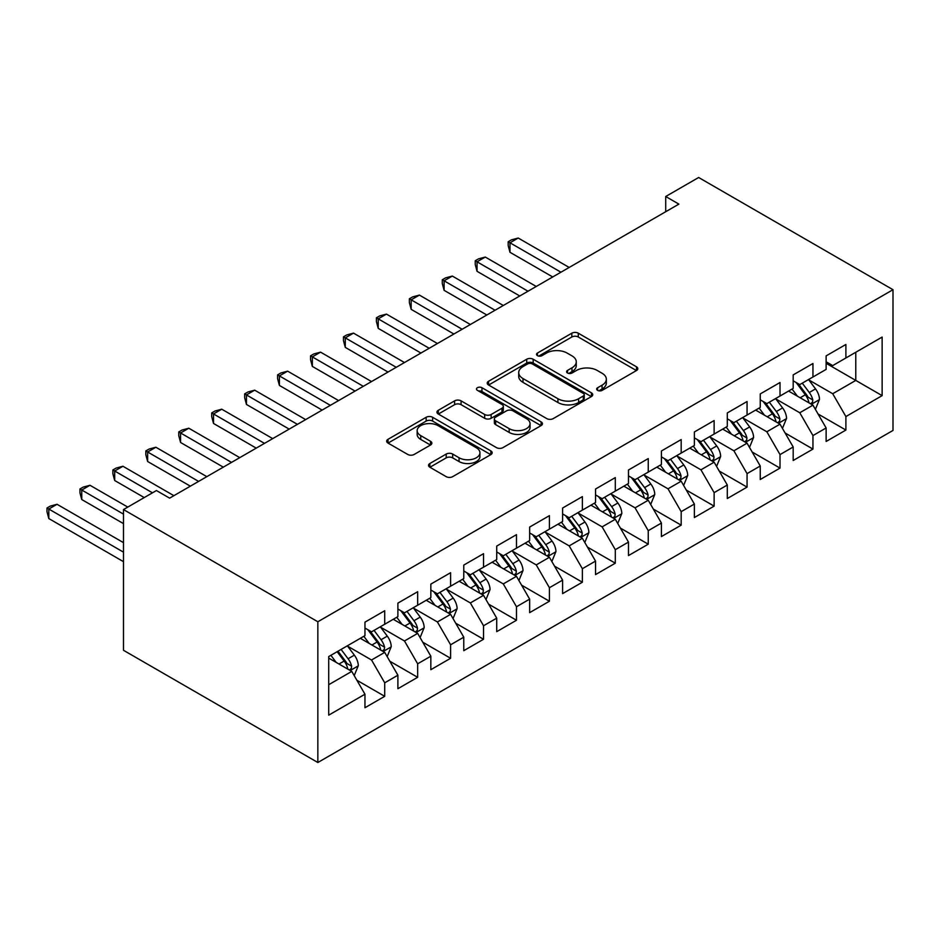 <?xml version="1.0" encoding="UTF-8"?>
<svg xmlns="http://www.w3.org/2000/svg" width="940" height="940" viewBox="0 0 940 940"><rect width="100%" height="100%" fill="white"/><g stroke="black" fill="none" stroke-linecap="round" stroke-linejoin="round"><path stroke-width="1.41" d="M597.605 390.37A3.196 1.845 0 0 0 602.141 390.37L636.486 370.536A4.571 2.644 0 0 0 637.825 368.668A4.571 2.644 0 0 0 636.486 366.8L578.288 333.195A4.571 2.644 0 0 0 571.826 333.195L537.469 353.029A3.196 1.845 0 0 0 536.529 354.333A3.196 1.845 0 0 0 537.469 355.649A3.196 1.845 0 0 0 541.992 355.649L546.446 353.076A14.629 8.448 0 0 1 567.137 353.076L571.978 355.872A14.629 8.448 0 0 1 576.267 361.853A14.629 8.448 0 0 1 571.978 367.822L567.537 370.395A3.196 1.845 0 0 0 566.597 371.7A3.196 1.845 0 0 0 567.537 373.004A3.196 1.845 0 0 0 572.061 373.004L576.514 370.442A14.629 8.448 0 0 1 597.206 370.442L602.058 373.239A14.629 8.448 0 0 1 606.335 379.208A14.629 8.448 0 0 1 602.058 385.189L597.605 387.75A3.196 1.845 0 0 0 596.677 389.054A3.196 1.845 0 0 0 597.605 390.37L597.605 387.75M429.874 463.502A4.571 2.644 0 0 0 428.534 465.37A4.571 2.644 0 0 0 429.874 467.227L446.206 476.662A4.571 2.644 0 0 0 452.669 476.662L490.821 454.631A4.571 2.644 0 0 0 492.161 452.763A4.571 2.644 0 0 0 490.821 450.895L432.623 417.289A4.571 2.644 0 0 0 426.161 417.289L387.997 439.321A4.571 2.644 0 0 0 386.669 441.189A4.571 2.644 0 0 0 387.997 443.057L407.725 454.443A4.571 2.644 0 0 0 414.188 454.443L430.52 445.02A4.571 2.644 0 0 0 431.86 443.151A4.571 2.644 0 0 0 430.52 441.283L420.744 435.631A12.232 7.062 0 0 1 417.16 430.637A12.232 7.062 0 0 1 424.704 424.116A12.232 7.062 0 0 1 438.04 425.644L476.357 447.769A12.232 7.062 0 0 1 479.94 452.763A12.232 7.062 0 0 1 472.385 459.284A12.232 7.062 0 0 1 459.061 457.757L452.669 454.067A4.571 2.644 0 0 0 446.206 454.067L429.874 463.502L429.874 467.227M123.492 509.562L317.849 621.763L317.849 762.505L123.492 650.292L123.492 509.562L156.428 490.539L169.611 498.141L678.88 204.121L665.708 196.507L665.708 211.723M665.708 196.507L698.643 177.496L893 289.708L317.849 621.763M546.763 418.606A4.571 2.644 0 0 0 553.225 418.606L591.389 396.574A4.571 2.644 0 0 0 592.729 394.706A4.571 2.644 0 0 0 591.389 392.838L533.18 359.233A4.571 2.644 0 0 0 526.717 359.233L488.565 381.264A4.571 2.644 0 0 0 487.226 383.132A4.571 2.644 0 0 0 488.565 385.001L546.763 418.606M478.683 391.064A3.196 1.845 0 0 1 481.938 391.51L481.938 387.703L541.099 421.872A4.571 2.644 0 0 1 542.439 423.74A4.571 2.644 0 0 1 541.099 425.597L502.947 447.628A4.571 2.644 0 0 1 496.485 447.628L438.287 414.023L438.287 410.298A4.571 2.644 0 0 0 436.947 412.166A4.571 2.644 0 0 0 438.287 414.023M438.287 410.298L454.608 400.863A4.571 2.644 0 0 1 461.082 400.863L484.676 414.493A4.571 2.644 0 0 0 491.15 414.493L501.984 408.242A4.571 2.644 0 0 0 503.323 406.374A4.571 2.644 0 0 0 501.984 404.505L477.403 390.323A3.196 1.845 0 0 1 476.474 389.019A3.196 1.845 0 0 1 478.448 387.304A3.196 1.845 0 0 1 481.938 387.703M317.849 762.505L893 430.438L893 289.708M826.131 363.31L855.776 380.418L855.776 352.277L882.131 337.061L845.894 357.976L845.894 344.475L826.131 355.884L826.131 369.397L812.947 376.999L812.947 363.498L793.184 374.907L793.184 388.408L780.012 396.022L780.012 382.51L760.249 393.93L760.249 407.431L747.065 415.034L747.065 401.533L727.302 412.942L727.302 426.443L714.13 434.057L714.13 420.556L694.366 431.965L694.366 445.466L681.183 453.068L681.183 439.568L661.419 450.977L661.419 464.489L648.248 472.091L648.248 458.591L628.484 470L628.484 483.501L615.3 491.115L615.3 477.602L595.537 489.023L595.537 502.524L582.365 510.126L582.365 496.626L562.602 508.035L562.602 521.536L549.418 529.149L549.418 515.649L529.655 527.058L529.655 540.559L516.483 548.161L516.483 534.66L496.72 546.07L496.72 559.582L483.536 567.184L483.536 553.684L463.772 565.093L463.772 578.594L450.601 586.207L450.601 572.695L430.837 584.116L430.837 597.617L417.654 605.219L417.654 591.718L397.89 603.127L397.89 616.628L384.719 624.242L384.719 610.741L364.955 622.151L364.955 635.652L328.718 656.567L328.718 715.152L364.955 694.225L351.772 671.407L328.718 658.094M882.131 337.061L882.131 395.634L845.894 416.561L832.723 393.731L808.835 379.948M818.059 413.988L845.894 430.062L845.894 416.561M845.894 430.062L826.131 441.471L826.131 427.97L812.947 435.572L799.775 412.754L775.888 398.971M785.111 433.011L812.947 449.085L812.947 435.572M812.947 449.085L793.184 460.494L793.184 446.994L780.012 454.596L766.84 431.777L742.952 417.983M752.176 452.022L780.012 468.096L780.012 454.596M780.012 468.096L760.249 479.506L760.249 466.005L747.065 473.619L733.893 450.789L710.005 437.006M719.229 471.046L747.065 487.12L747.065 473.619M747.065 487.12L727.302 498.529L727.302 485.028L714.13 492.63L700.946 469.812L677.07 456.018M686.294 490.069L714.13 506.131L714.13 492.63M714.13 506.131L694.366 517.552L694.366 504.04L681.183 511.654L668.011 488.824L644.123 475.041M653.347 509.081L681.183 525.154L681.183 511.654M681.183 525.154L661.419 536.564L661.419 523.063L648.248 530.665L635.064 507.847L611.188 494.064M620.412 528.104L648.248 544.178L648.248 530.665M648.248 544.178L628.484 555.587L628.484 542.086L615.3 549.688L602.129 526.87L578.241 513.076M587.465 547.115L615.3 563.189L615.3 549.688M615.3 563.189L595.537 574.598L595.537 561.098L582.365 568.712L569.182 545.881L545.306 532.099M554.529 566.139L582.365 582.212L582.365 568.712M582.365 582.212L562.602 593.622L562.602 580.121L549.418 587.723L536.246 564.905L512.359 551.11M521.582 585.162L549.418 601.224L549.418 587.723M549.418 601.224L529.655 612.645L529.655 599.133L516.483 606.746L503.299 583.916L479.423 570.134M488.647 604.173L516.483 620.247L516.483 606.746M516.483 620.247L496.72 631.657L496.72 618.156L483.536 625.758L470.364 602.939L446.477 589.157M455.7 623.197L483.536 639.27L483.536 625.758M483.536 639.27L463.772 650.68L463.772 637.179L450.601 644.781L437.417 621.963L413.541 608.168M422.765 642.208L450.601 658.282L450.601 644.781M450.601 658.282L430.837 669.691L430.837 656.191L417.654 663.805L404.482 640.974L380.594 627.192M389.818 661.231L417.654 677.305L417.654 663.805M417.654 677.305L397.89 688.715L397.89 675.214L384.719 682.816L371.535 659.998L347.659 646.203M356.883 680.255L384.719 696.317L384.719 682.816M384.719 696.317L364.955 707.738L364.955 694.225M364.955 628.049L371.535 631.845L384.719 624.242M328.718 684.72L351.772 671.407M397.89 609.026L404.482 612.833L417.654 605.219M371.535 659.998L384.719 652.384L360.337 638.319M397.89 675.214L384.719 652.384M430.837 590.003L437.417 593.81L450.601 586.207M404.482 640.974L417.654 633.372L393.284 619.295M430.837 656.191L417.654 633.372M463.772 570.991L470.364 574.787L483.536 567.184M437.417 621.963L450.601 614.349L426.22 600.272M463.772 637.179L450.601 614.349M496.72 551.968L503.299 555.775L516.483 548.161M470.364 602.939L483.536 595.337L459.166 581.261M496.72 618.156L483.536 595.337M529.655 532.957L536.246 536.752L549.418 529.149M503.299 583.916L516.483 576.314L492.102 562.238M529.655 599.133L516.483 576.314M562.602 513.933L569.182 517.74L582.365 510.126M536.246 564.905L549.418 557.291L525.049 543.226M562.602 580.121L549.418 557.291M595.537 494.91L602.129 498.717L615.3 491.115M569.182 545.881L582.365 538.279L557.984 524.203M595.537 561.098L582.365 538.279M628.484 475.899L635.064 479.694L648.248 472.091M602.129 526.87L615.3 519.256L590.931 505.18M628.484 542.086L615.3 519.256M661.419 456.875L668.011 460.682L681.183 453.068M635.064 507.847L648.248 500.245L623.866 486.168M661.419 523.063L648.248 500.245M694.366 437.864L700.946 441.659L714.13 434.057M668.011 488.824L681.183 481.221L656.813 467.145M694.366 504.04L681.183 481.221M727.302 418.841L733.893 422.647L747.065 415.034M700.946 469.812L714.13 462.198L689.749 448.133M727.302 485.028L714.13 462.198M760.249 399.817L766.84 403.624L780.012 396.022M733.893 450.789L747.065 443.187L722.695 429.11M760.249 466.005L747.065 443.187M793.184 380.806L799.775 384.601L812.947 376.999M766.84 431.777L780.012 424.163L755.631 410.087M793.184 446.994L780.012 424.163M826.131 361.782L832.723 365.589L845.894 357.976M799.775 412.754L812.947 405.152L788.578 391.075M826.131 427.97L812.947 405.152M832.723 393.731L855.776 380.418L882.131 395.634M598.886 390.817L602.058 388.995A14.629 8.448 0 0 0 606.335 383.015L606.335 379.208M576.267 361.853L576.267 365.66A14.629 8.448 0 0 1 571.978 371.629L568.817 373.462M636.427 370.572L578.288 337.002A4.571 2.644 0 0 0 571.826 337.002L538.749 356.096M591.319 396.61L533.18 363.04A4.571 2.644 0 0 0 526.717 363.04L488.624 385.036M583.305 396.01A3.196 1.845 0 0 0 584.234 394.706A3.196 1.845 0 0 0 583.305 393.402L532.216 363.909A3.196 1.845 0 0 0 527.681 363.909L522.993 366.612A14.629 8.448 0 0 0 518.716 372.581A14.629 8.448 0 0 0 522.993 378.562L557.913 398.724A14.629 8.448 0 0 0 578.617 398.724L583.305 396.01L583.305 399.817A3.196 1.845 0 0 0 584.234 398.513L584.234 394.706M518.716 372.581L518.716 376.388A14.629 8.448 0 0 0 522.993 382.369L522.993 378.562M583.305 399.817L578.617 402.52A14.629 8.448 0 0 1 557.913 402.52L522.993 382.369M438.346 414.058L454.608 404.67L454.608 400.863M503.323 406.374L503.323 410.181A4.571 2.644 0 0 1 501.984 412.049L491.15 418.3A4.571 2.644 0 0 1 484.676 418.3L461.082 404.67A4.571 2.644 0 0 0 454.608 404.67M481.938 391.51L541.04 425.632M509.174 428.64A12.232 7.062 0 0 0 522.511 430.168A12.232 7.062 0 0 0 530.054 423.646A12.232 7.062 0 0 0 526.471 418.653L512.97 410.851A4.571 2.644 0 0 0 506.507 410.851L495.674 417.113A4.571 2.644 0 0 0 494.334 418.97A4.571 2.644 0 0 0 495.674 420.838L509.174 428.64L509.174 432.435A12.232 7.062 0 0 0 522.511 433.974A12.232 7.062 0 0 0 530.054 427.441L530.054 423.646M494.334 418.97L494.334 422.777A4.571 2.644 0 0 0 495.674 424.645L495.674 420.838M509.174 432.435L495.674 424.645M479.94 452.763L479.94 456.57A12.232 7.062 0 0 1 472.385 463.091A12.232 7.062 0 0 1 459.061 461.564L452.669 457.874A4.571 2.644 0 0 0 446.206 457.874L429.933 467.262M417.16 430.637L417.16 434.445A12.232 7.062 0 0 0 420.744 439.438L420.744 435.631M430.461 445.055L420.744 439.438M490.762 454.666L432.623 421.096A4.571 2.644 0 0 0 426.161 421.096L388.067 443.093M815.391 409.37L819.468 399.406A12.349 7.132 -120 0 0 815.532 388.89L808.541 379.548M797.39 396.163L792.068 389.054M789.577 391.651L788.977 390.84M569.182 267.454L518.222 238.032L509.985 242.79L509.985 252.296L552.72 276.959M810.621 403.801L812.536 402.085L812.806 399.935A12.349 7.132 -120 0 0 809.269 392.509L802.278 383.168M798.283 383.743L806.931 395.282A6.286 3.631 60 0 1 808.071 397.197L812.806 399.935M796.11 382.486L805.322 394.788A12.349 7.132 60 0 1 808.858 402.214L809.105 402.931M509.985 252.296L508.176 245.54L508.176 241.745L560.945 272.212M508.176 241.745L511.478 239.841L518.222 238.032M782.444 428.393L786.533 418.418A12.349 7.132 -120 0 0 782.597 407.913L775.594 398.572M764.443 415.174L759.12 408.078M756.641 410.674L756.03 409.863M536.246 286.477L485.287 257.055L477.05 261.802L477.05 271.319L519.773 295.983M777.686 422.824L779.601 421.096L779.871 418.946A12.349 7.132 -120 0 0 776.334 411.52L769.331 402.179M765.336 402.767L773.984 414.305A6.286 3.631 60 0 1 775.124 416.209L779.871 418.946M763.174 401.509L772.386 413.8A12.349 7.132 60 0 1 775.911 421.226L776.17 421.943M477.05 271.319L475.24 264.563L475.24 260.756L528.01 291.224M475.24 260.756L478.531 258.853L485.287 257.055M749.509 447.405L753.586 437.441A12.349 7.132 -120 0 0 749.65 426.924L742.659 417.583M731.496 434.198L726.185 427.101M723.694 429.686L723.095 428.875M503.299 305.488L452.34 276.066L444.103 280.825L444.103 290.331L486.826 314.994M744.739 441.835L746.654 440.12L746.924 437.97A12.349 7.132 -120 0 0 743.387 430.544L736.396 421.202M732.401 421.778L741.049 433.316A6.286 3.631 60 0 1 742.189 435.232L746.924 437.97M730.227 420.532L739.439 432.823A12.349 7.132 60 0 1 742.976 440.249L743.223 440.966M444.103 290.331L442.294 283.586L442.294 279.779L495.063 310.247M442.294 279.779L445.595 277.876L452.34 276.066M716.562 466.428L720.651 456.464A12.349 7.132 -120 0 0 716.715 445.948L709.712 436.606M698.561 453.209L693.238 446.112M690.759 448.709L690.148 447.898M470.364 324.512L419.405 295.089L411.168 299.837L411.168 309.354L453.891 334.017M711.803 460.859L713.718 459.143L713.989 456.981A12.349 7.132 -120 0 0 710.452 449.555L703.449 440.214M699.454 440.801L708.102 452.34A6.286 3.631 60 0 1 709.242 454.243L713.989 456.981M697.292 439.544L706.492 451.846A12.349 7.132 60 0 1 710.029 459.272L710.276 459.977M411.168 309.354L409.358 302.598L409.358 298.791L462.128 329.259M409.358 298.791L412.648 296.899L419.405 295.089M683.627 485.44L687.704 475.476A12.349 7.132 -120 0 0 683.768 464.959L676.765 455.618M665.614 472.233L660.303 465.136M657.812 467.721L657.213 466.922M437.417 343.523L386.457 314.101L378.221 318.86L378.221 328.365L420.944 353.041M678.856 479.882L680.772 478.155L681.042 476.004A12.349 7.132 -120 0 0 677.505 468.578L670.514 459.237M666.519 459.825L675.155 471.351A6.286 3.631 60 0 1 676.307 473.267L681.042 476.004M664.345 458.567L673.557 470.858A12.349 7.132 60 0 1 677.094 478.284L677.341 479.001M378.221 328.365L376.411 321.621L376.411 317.814L429.18 348.282M376.411 317.814L379.713 315.911L386.457 314.101M650.68 504.463L654.769 494.499A12.349 7.132 -120 0 0 650.832 483.983L643.83 474.641M632.679 491.256L627.356 484.147M624.877 486.744L624.266 485.933M404.482 362.546L353.522 333.124L345.286 337.883L345.286 347.389L388.009 372.052M645.921 498.893L647.836 497.178L648.107 495.028A12.349 7.132 -120 0 0 644.57 487.602L637.567 478.26M633.572 478.836L642.22 490.375A6.286 3.631 60 0 1 643.36 492.29L648.107 495.028M631.41 477.579L640.61 489.881A12.349 7.132 60 0 1 644.147 497.307L644.394 498.024M345.286 347.389L343.476 340.632L343.476 336.837L396.245 367.305M343.476 336.837L346.766 334.934L353.522 333.124M617.745 523.486L621.822 513.51A12.349 7.132 -120 0 0 617.886 503.006L610.883 493.664M599.732 510.267L594.421 503.17M591.93 505.767L591.319 504.956M371.535 381.558L320.575 352.147L312.339 356.895L312.339 366.412L355.062 391.075M612.974 517.917L614.889 516.189L615.159 514.039A12.349 7.132 -120 0 0 611.623 506.613L604.632 497.272M600.637 497.859L609.273 509.398A6.286 3.631 60 0 1 610.424 511.301L615.159 514.039M598.463 496.602L607.675 508.893A12.349 7.132 60 0 1 611.212 516.319L611.458 517.035M312.339 366.412L310.529 359.656L310.529 355.849L363.298 386.316M310.529 355.849L313.831 353.945L320.575 352.147M584.798 542.498L588.887 532.534A12.349 7.132 -120 0 0 584.95 522.017L577.947 512.676M566.797 529.29L561.474 522.194M558.983 524.779L558.384 523.968M338.6 400.581L287.64 371.159L279.403 375.918L279.403 385.423L322.126 410.087M580.039 536.928L581.954 535.212L582.224 533.062A12.349 7.132 -120 0 0 578.688 525.636L571.685 516.295M567.689 516.871L576.337 528.409A6.286 3.631 60 0 1 577.477 530.324L582.224 533.062M565.528 515.625L574.728 527.916A12.349 7.132 60 0 1 578.264 535.342L578.511 536.059M279.403 385.423L277.594 378.679L277.594 374.872L330.363 405.34M277.594 374.872L280.884 372.969L287.64 371.159M551.862 561.521L555.939 551.557A12.349 7.132 -120 0 0 552.003 541.04L545 531.699M533.85 548.302L528.538 541.205M526.048 543.802L525.437 542.991M305.653 419.604L254.693 390.182L246.456 394.929L246.456 404.447L289.179 429.11M547.092 555.951L549.007 554.236L549.277 552.074A12.349 7.132 -120 0 0 545.74 544.648L538.749 535.307M534.754 535.894L543.39 547.433A6.286 3.631 60 0 1 544.542 549.336L549.277 552.074M532.581 534.637L541.793 546.939A12.349 7.132 60 0 1 545.329 554.365L545.576 555.07M246.456 404.447L244.647 397.69L244.647 393.884L297.416 424.351M244.647 393.884L247.937 391.992L254.693 390.182M518.915 580.532L523.004 570.568A12.349 7.132 -120 0 0 519.056 560.052L512.065 550.711M500.914 567.325L495.591 560.228M493.101 562.813L492.501 562.014M272.718 438.616L221.758 409.194L213.521 413.953L213.521 423.458L256.244 448.133M514.157 574.975L516.072 573.247L516.342 571.097A12.349 7.132 -120 0 0 512.805 563.671L505.802 554.33M501.807 554.905L510.455 566.444A6.286 3.631 60 0 1 511.595 568.359L516.342 571.097M499.634 553.66L508.846 565.951A12.349 7.132 60 0 1 512.382 573.377L512.629 574.093M213.521 423.458L211.712 416.714L211.712 412.907L264.481 443.375M211.712 412.907L215.001 411.003L221.758 409.194M485.98 599.556L490.057 589.591A12.349 7.132 -120 0 0 486.121 579.075L479.118 569.734M467.967 586.348L462.656 579.24M460.165 581.837L459.554 581.026M239.77 457.639L188.811 428.217L180.574 432.976L180.574 442.481L223.297 467.145M481.21 593.986L483.125 592.27L483.395 590.12A12.349 7.132 -120 0 0 479.858 582.694L472.867 573.353M468.872 573.929L477.508 585.467A6.286 3.631 60 0 1 478.66 587.383L483.395 590.12M466.698 572.672L475.91 584.974A12.349 7.132 60 0 1 479.447 592.4L479.694 593.116M180.574 442.481L178.764 435.725L178.764 431.93L231.534 462.398M178.764 431.93L182.054 430.027L188.811 428.217M453.033 618.579L457.122 608.603A12.349 7.132 -120 0 0 453.174 598.098L446.183 588.757M435.032 605.36L429.709 598.263M427.218 600.86L426.619 600.049M206.835 476.651L155.875 447.24L147.639 451.987L147.639 461.505L190.362 486.168M448.274 613.009L450.19 611.282L450.448 609.132A12.349 7.132 -120 0 0 446.923 601.706L439.92 592.365M435.925 592.952L444.573 604.491A6.286 3.631 60 0 1 445.713 606.394L450.448 609.132M433.751 591.695L442.963 603.985A12.349 7.132 60 0 1 446.5 611.411L446.747 612.128M147.639 461.505L145.829 454.748L145.829 450.941L198.599 481.409M145.829 450.941L149.119 449.038L155.875 447.24M420.098 637.59L424.175 627.626A12.349 7.132 -120 0 0 420.239 617.11L413.236 607.769M402.085 624.383L396.774 617.286M394.283 619.871L393.672 619.061M173.888 495.674L122.929 466.252L114.692 471.011L114.692 480.516L144.243 497.577M415.327 632.021L417.243 630.305L417.513 628.155A12.349 7.132 -120 0 0 413.976 620.729L406.985 611.388M402.99 611.964L411.626 623.502A6.286 3.631 60 0 1 412.778 625.417L417.513 628.155M400.816 610.718L410.028 623.009A12.349 7.132 60 0 1 413.565 630.434L413.812 631.151M114.692 480.516L112.882 473.772L112.882 469.965L152.48 492.819M112.882 469.965L116.172 468.061L122.929 466.252M387.151 656.614L391.24 646.638A12.349 7.132 -120 0 0 387.292 636.133L380.301 626.792M369.15 643.395L363.827 636.298M361.336 638.894L360.737 638.084M127.769 507.083L89.993 485.275L81.757 490.022L81.757 499.539L123.492 523.627M382.392 651.044L384.296 649.329L384.566 647.167A12.349 7.132 -120 0 0 381.041 639.741L374.038 630.399M370.043 630.987L378.691 642.525A6.286 3.631 60 0 1 379.831 644.429L384.566 647.167M367.869 629.73L377.081 642.032A12.349 7.132 60 0 1 380.618 649.458L380.865 650.163M81.757 499.539L79.947 492.783L79.947 488.976L123.492 514.121M79.947 488.976L83.237 487.085L89.993 485.275M354.215 675.625L358.293 665.661A12.349 7.132 -120 0 0 354.356 655.145L347.353 645.803M336.203 662.418L330.892 655.321M123.492 542.65L57.046 504.287L48.809 509.045L48.809 518.551L123.492 561.673M349.445 670.067L351.36 668.34L351.63 666.19A12.349 7.132 -120 0 0 348.094 658.764L341.103 649.423M338.001 651.209L345.744 661.537A6.286 3.631 60 0 1 346.895 663.452L351.63 666.19M337.143 651.702L344.146 661.043A12.349 7.132 60 0 1 347.683 668.469L347.929 669.186M48.809 518.551L47 511.807L47 508L123.492 552.156M47 508L50.29 506.096L57.046 504.287M602.058 388.995L602.058 385.189M567.537 373.004L567.537 370.395M571.978 371.629L571.978 367.822M537.469 355.649L537.469 353.029M571.826 337.002L571.826 333.195M578.288 337.002L578.288 333.195M636.486 370.536L636.486 366.8M488.565 385.001L488.565 381.264M526.717 363.04L526.717 359.233M533.18 363.04L533.18 359.233M591.389 396.574L591.389 392.838M557.913 402.52L557.913 398.724M578.617 402.52L578.617 398.724M461.082 404.67L461.082 400.863M484.676 418.3L484.676 414.493M491.15 418.3L491.15 414.493M501.984 412.049L501.984 408.242M541.099 425.597L541.099 421.872M446.206 457.874L446.206 454.067M452.669 457.874L452.669 454.067M459.061 461.564L459.061 457.757M430.52 445.02L430.52 441.283M387.997 443.057L387.997 439.321M426.161 421.096L426.161 417.289M432.623 421.096L432.623 417.289M490.821 454.631L490.821 450.895M811.408 404.259L819.398 399.641M809.269 392.509L815.532 388.89M800.163 397.761L805.322 394.788M778.461 423.27L786.451 418.664M776.334 411.52L782.597 407.913M767.228 416.784L772.386 413.8M745.526 442.294L753.504 437.676M743.387 430.544L749.65 426.924M734.281 435.796L739.439 432.823M712.579 461.305L720.569 456.699M710.452 449.555L716.715 445.948M701.346 454.819L706.492 451.846M679.644 480.328L687.622 475.711M677.505 468.578L683.768 464.959M668.399 473.842L673.557 470.858M646.697 499.352L654.686 494.734M644.57 487.602L650.832 483.983M635.452 492.854L640.61 489.881M613.761 518.363L621.74 513.757M611.623 506.613L617.886 503.006M602.516 511.877L607.675 508.893M580.814 537.386L588.804 532.769M578.688 525.636L584.95 522.017M569.57 530.889L574.728 527.916M547.879 556.398L555.857 551.792M545.74 544.648L552.003 541.04M536.634 549.912L541.793 546.939M514.932 575.421L522.922 570.803M512.805 563.671L519.056 560.052M503.687 568.935L508.846 565.951M481.985 594.444L489.975 589.827M479.858 582.694L486.121 579.075M470.752 587.947L475.91 584.974M449.05 613.456L457.04 608.85M446.923 601.706L453.174 598.098M437.805 606.97L442.963 603.985M416.103 632.479L424.093 627.861M413.976 620.729L420.239 617.11M404.87 625.981L410.028 623.009M383.168 651.491L391.157 646.885M381.041 639.741L387.292 636.133M371.923 645.005L377.081 642.032M350.221 670.514L358.211 665.896M348.094 658.764L354.356 655.145M338.988 664.028L344.146 661.043"/></g></svg>
